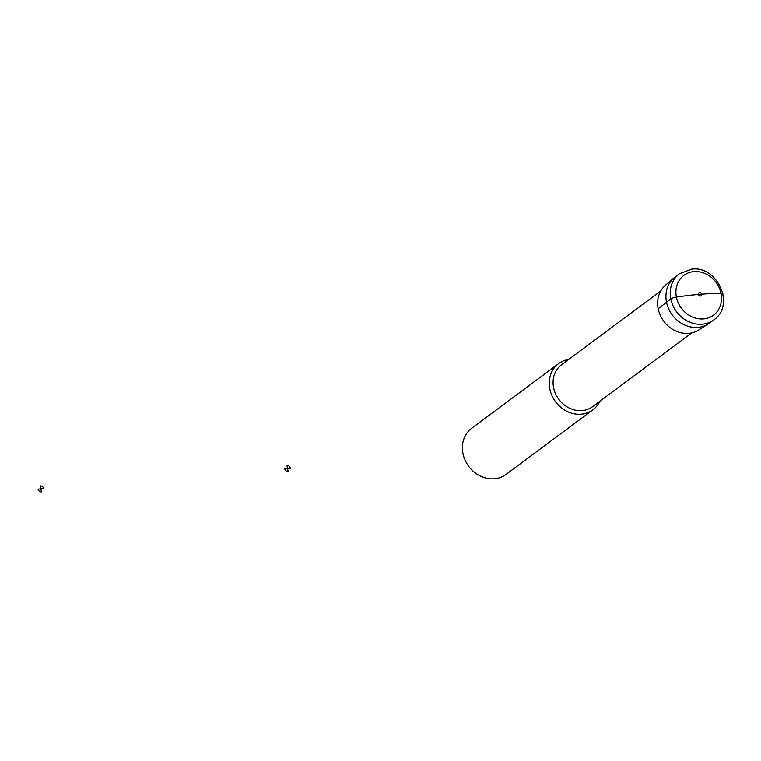 <?xml version="1.0" encoding="UTF-8"?>
<svg xmlns="http://www.w3.org/2000/svg" width="761" height="761" viewBox="0 0 761 761"><rect width="100%" height="100%" fill="white"/><g stroke="black" fill="none" stroke-linecap="round" stroke-linejoin="round"><path stroke-width="1.14" d="M679.497 273.703L675.216 276.89A28.766 25.084 53.4 0 0 673.999 277.86L665.475 285.204A27.957 24.381 53.4 0 0 663.782 321.247A27.957 24.381 53.4 0 0 698.779 329.989L708.263 323.939A28.766 25.084 53.4 0 0 709.547 323.054L713.837 319.867C735.44 305.446 717.613 265.513 691.768 269.128L679.497 273.703A28.766 25.084 53.4 0 0 676.539 311.753A28.766 25.084 53.4 0 0 713.837 319.867M673.999 277.86A28.766 25.084 53.4 0 0 672.248 314.94A28.766 25.084 53.4 0 0 708.263 323.939M568.629 359.515A28.766 25.084 53.4 0 0 558.517 363.682A28.766 25.084 53.4 0 0 555.549 401.732A28.766 25.084 53.4 0 0 592.848 409.846A28.766 25.084 53.4 0 0 599.744 401.351M558.517 363.682L471.677 428.262A28.766 25.084 53.4 0 0 468.709 466.312A28.766 25.084 53.4 0 0 506.008 474.426L592.848 409.846M722.55 294.64A5.394 1.256 168.7 0 0 721.028 293.423A86.297 20.147 168.7 0 0 701.556 294.222L698.322 294.488A86.297 20.147 168.7 0 0 676.386 297.113A5.394 1.256 168.7 0 0 670.783 298.921L658.189 308.776M290.388 468.234L287.553 468.462L286.954 465.466A3.149 2.74 -126.6 0 1 290.388 468.234M287.553 468.462L288.153 471.468A3.149 2.74 -126.6 0 1 284.728 468.7L287.553 468.462M43.71 488.638L40.885 488.876L40.285 485.879A3.149 2.74 -126.6 0 1 43.71 488.638M40.885 488.876L41.484 491.872A3.149 2.74 -126.6 0 1 38.05 489.114L40.885 488.876M693.984 271.61A24.809 21.641 53.4 0 0 681.742 308.69A24.809 21.641 53.4 0 0 720.401 305.494A24.809 21.641 53.4 0 0 693.984 271.61M699.597 292.643A1.798 1.57 53.4 0 0 698.703 295.325A1.798 1.57 53.4 0 0 701.509 295.097A1.798 1.57 53.4 0 0 699.597 292.643M660.71 291.035L561.494 364.823A26.064 22.735 53.4 0 0 558.802 399.306A26.064 22.735 53.4 0 0 592.6 406.659L691.825 332.871"/></g></svg>
